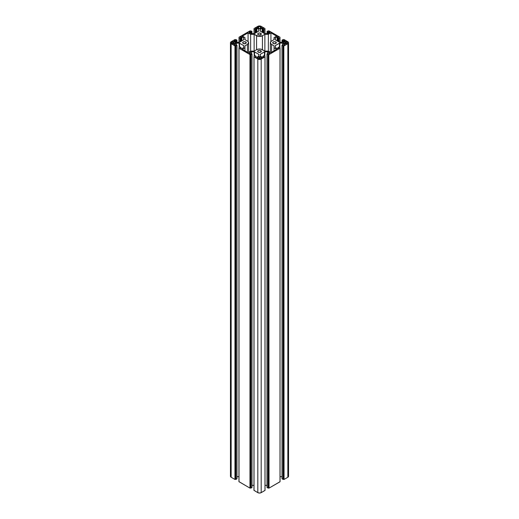 <?xml version="1.0" encoding="UTF-8"?>
<svg xmlns="http://www.w3.org/2000/svg" width="519" height="519" viewBox="0 0 519 519"><rect width="100%" height="100%" fill="white"/><g stroke="black" fill="none" stroke-linecap="round" stroke-linejoin="round"><path stroke-width="0.78" d="M258.222 34.786A1.804 1.044 180 0 1 257.696 34.046A1.804 1.044 180 0 1 258.812 33.086A1.804 1.044 180 0 1 260.778 33.313L260.778 34.786L260.778 33.313A1.804 1.044 180 0 1 261.304 34.046A1.804 1.044 180 0 1 260.188 35.013A1.804 1.044 180 0 1 258.222 34.786L257.729 33.845L258.494 33.184L260.188 33.086L261.271 33.845L260.506 34.916L258.222 34.786M243.203 43.46A1.804 1.044 180 0 1 242.678 42.72A1.804 1.044 180 0 1 243.787 41.76A1.804 1.044 180 0 1 245.759 41.981L245.759 43.46L245.759 41.981A1.804 1.044 180 0 1 246.285 42.72A1.804 1.044 180 0 1 245.169 43.687A1.804 1.044 180 0 1 243.203 43.46L242.71 42.519L243.476 41.851L245.169 41.76L246.253 42.519L245.487 43.59L243.203 43.46M258.222 52.127A1.804 1.044 180 0 1 257.696 51.394A1.804 1.044 180 0 1 258.812 50.427A1.804 1.044 180 0 1 260.778 50.654L260.778 52.127L260.778 50.654A1.804 1.044 180 0 1 261.304 51.394A1.804 1.044 180 0 1 260.188 52.354A1.804 1.044 180 0 1 258.222 52.127L257.729 51.186L258.494 50.525L260.188 50.427L261.271 51.186L260.506 52.257L258.222 52.127M273.241 43.46A1.804 1.044 180 0 1 272.715 42.72A1.804 1.044 180 0 1 273.831 41.76A1.804 1.044 180 0 1 275.797 41.981L275.797 43.46L275.797 41.981A1.804 1.044 180 0 1 276.322 42.72A1.804 1.044 180 0 1 275.213 43.687A1.804 1.044 180 0 1 273.241 43.46L272.747 42.519L273.513 41.851L275.213 41.76L276.29 42.519L276.186 43.122L275.213 43.687L273.241 43.46M286.086 43.849L285.333 43.849L285.333 41.591L285.333 43.849L283.757 42.934L286.086 43.849L286.086 41.591L286.086 43.849L287.098 43.265L287.098 42.182L287.098 43.265L286.086 43.849M283.757 42.506L283.757 42.934L283.757 42.506L285.333 41.591L287.098 42.182A1.33 0.766 180 0 1 287.487 42.72A1.33 0.766 180 0 1 287.098 43.265L287.383 42.428L285.911 41.526L283.757 42.506L283.757 42.934L283.757 42.506M257.547 57.635L258.559 58.653L257.392 57.849L259.124 56.727L257.547 57.635M259.124 58.848L259.124 56.727L259.876 56.727L259.876 58.848L259.876 56.727L261.608 57.849L260.441 58.653A1.33 0.766 180 0 1 258.559 58.653L260.006 58.822L261.57 57.966L259.701 56.655L259.124 56.727L259.124 58.848M233.667 41.591L233.667 43.849L232.914 43.849L232.914 41.591L233.667 41.591L233.667 43.849L231.902 43.265A1.33 0.766 180 0 1 231.513 42.72A1.33 0.766 180 0 1 231.902 42.182L231.902 43.265L231.617 43.012L231.902 42.182L231.902 43.265L232.914 43.849L232.914 41.591L231.902 42.182L233.291 41.501L235.243 42.506L233.667 41.591M235.243 42.934L235.243 42.506L235.36 42.837L233.667 43.849L235.243 42.934M261.453 27.371L261.453 27.805L260.441 26.787L260.441 28.389L260.441 26.787L261.453 27.805L261.453 27.371M259.876 28.72L261.453 27.805L259.124 28.72L257.392 27.591L258.559 26.787L258.559 28.389L258.559 26.787A1.33 0.766 180 0 1 260.441 26.787L258.994 26.625L257.392 27.591L259.876 28.72M256.574 49.701A4.139 2.394 180 0 1 262.426 49.701L262.426 35.74A4.139 2.394 180 0 1 256.574 35.74L254.135 34.332L250.645 34.332L248.069 32.846L242.399 36.122L248.069 32.846L248.069 41.526L248.069 32.846L250.645 34.332L250.645 51.109L254.135 51.109L256.574 49.701L256.574 35.74L256.574 49.701L254.135 51.109L254.135 34.332L254.135 51.109L250.645 51.109L250.645 34.332L254.135 34.332L258.689 36.395L262.426 35.74L262.426 49.701L264.865 51.109L264.865 34.332L262.426 35.74L264.865 34.332L264.865 51.109L268.355 51.109L268.355 34.332L264.865 34.332L268.355 34.332L268.355 51.109L270.931 52.594L268.355 51.109L264.865 51.109L261.083 49.182L258.689 49.045L256.574 49.701M248.069 52.594L250.645 51.109L248.069 52.594L242.399 49.324L248.069 52.594M242.399 49.324L244.974 47.832L244.974 50.81L244.974 45.821L247.407 44.413L247.407 52.218L247.407 44.413L248.62 42.72A4.139 2.394 180 0 1 247.407 44.413L244.974 45.821L244.974 47.832L242.399 49.324M247.407 41.027A4.139 2.394 180 0 1 248.62 42.72L247.926 41.39L244.974 39.626L244.974 37.608L242.399 36.122L244.974 37.608L244.974 39.626L247.407 41.027M270.931 41.526L270.931 32.846L268.355 34.332L270.931 32.846L276.601 36.122L274.026 37.608L274.026 39.626L271.074 41.39L270.38 42.72A4.139 2.394 180 0 1 271.593 41.027L274.026 39.626L274.026 37.608L276.601 36.122L270.931 32.846L270.931 41.526M271.593 44.413A4.139 2.394 180 0 1 270.38 42.72L271.074 44.05L274.026 45.821L274.026 50.81L274.026 47.832L276.601 49.324L270.931 52.594L276.601 49.324L274.026 47.832L274.026 45.821L271.593 44.413L271.593 52.218L271.593 44.413M263.029 29.278L263.477 28.889L262.861 28.097L262.861 32.652L262.861 28.097L263.633 28.675L262.984 29.213L263.029 32.749L263.029 29.278L263.743 29.693L263.029 29.278M263.743 33.158L263.743 29.693L263.743 33.158M263.97 29.693L263.97 33.294L263.97 29.693L264.982 29.109L263.97 29.693M264.982 33.657L264.982 29.109L264.982 33.657M264.982 28.545L261.187 26.352L264.982 28.545M257.813 26.352A2.387 1.382 180 0 1 261.187 26.352L258.585 26.054L254.018 28.545L257.813 26.352M254.018 29.109L255.03 29.693L255.03 33.294L255.257 29.693L254.018 29.109L254.018 33.657L254.018 29.109M255.257 33.158L255.257 29.693L255.971 29.278L255.971 32.749L256.016 29.213L255.257 29.693L255.257 33.158M255.971 29.148L255.367 28.675L256.139 28.097L256.139 32.652L256.139 28.097L256.892 28.097L256.892 32.217L256.892 28.097L258.67 29.129L258.67 31.192L258.67 29.129L258.67 31.192L254.55 33.573L251.345 33.657L254.375 33.638L258.786 31.095L258.67 29.129L256.516 28.007L255.406 28.558L255.971 29.148M251.345 33.657L249.191 32.541L251.345 33.657M249.191 32.107L249.191 32.541L249.814 31.75L249.191 32.107M249.814 32.898L249.814 31.75L250.567 31.75L250.567 33.333L250.567 31.75L251.014 32.009L249.814 31.75L249.814 32.898M251.014 33.592L251.014 32.009L251.014 33.592M251.241 32.009L251.241 33.651L251.241 32.009L251.955 31.601L251.241 32.009M251.955 33.657L251.955 31.601L251.955 33.657M251.955 31.471L250.937 30.887L251.955 31.471M250.567 30.971L250.19 30.887L250.567 30.971M249.963 30.887L239 37.212L249.963 30.887M239 37.777L240.012 38.361L240.012 41.961L240.239 38.361L239 37.777L239 42.331L239 37.777M240.239 41.831L240.239 38.361L240.952 37.952L240.952 41.423L240.998 37.887L240.239 38.361L240.239 41.831M240.952 37.822L240.342 37.342L241.121 36.771L241.121 41.325L241.121 36.771L241.873 36.771L241.873 40.891L241.873 36.771L243.651 37.796L243.651 39.859L243.651 37.796L243.651 39.859L239.531 42.24L236.327 42.331L239.356 42.305L243.768 39.762L243.651 37.796L241.497 36.68L240.388 37.225L240.952 37.822M236.327 42.331L234.173 41.215L236.327 42.331M234.173 40.78L234.173 41.215L234.796 40.424L234.173 40.78M234.796 41.572L234.796 40.424L235.548 40.424L235.548 42.007L235.548 40.424L235.996 40.683L234.796 40.424L234.796 41.572M235.996 42.266L235.996 40.683L235.996 42.266M236.223 40.683L236.223 42.324L236.223 40.683L236.936 40.268L236.223 40.683M236.936 42.331L236.936 40.268L236.936 42.331M236.936 40.138L235.918 39.554L236.936 40.138M235.548 39.645L235.172 39.554L235.548 39.645M234.945 39.554L231.15 41.747L234.945 39.554M231.15 43.693A2.387 1.382 180 0 1 230.449 42.72A2.387 1.382 180 0 1 231.15 41.747L230.449 42.72L231.15 43.693L231.15 477.253L231.15 43.693L234.945 45.886L231.15 43.693M230.501 476.007L230.449 476.28A2.387 1.382 0 0 0 231.15 477.253L234.945 479.446L234.945 45.886L235.172 479.446L234.945 45.886L235.321 45.802L235.321 479.355L235.172 45.886L235.548 45.802L235.548 479.355L235.496 45.776L235.548 479.355L235.548 45.802L235.918 479.446L235.697 45.886L236.936 45.302L236.936 478.862L235.918 479.446L235.918 45.886L236.936 45.302L236.936 478.732M236.936 45.172L235.996 44.757L236.936 45.172M235.996 44.757L234.796 45.017L234.017 44.446L235.95 43.2L235.95 44.783L235.95 43.2L236.327 43.109L236.327 44.822L236.327 43.109L239.155 43.109L239.155 47.573L239.155 43.109L239.531 43.2L239.531 47.359L239.531 43.2L243.651 45.581L243.807 47.43L243.768 45.678L239.356 43.135L235.95 43.2L234.017 44.446L234.964 45.088L235.996 44.757M238.954 476.669L236.982 476.669L238.954 476.669M243.807 47.43L241.873 48.669L243.807 47.43M241.873 48.669L240.498 48.312L241.873 48.669M240.498 47.878L240.498 48.312L240.952 47.618L240.498 47.878M240.952 48.572L240.952 47.618L240.952 48.572M240.952 47.489L240.239 47.08L240.952 47.489M240.012 47.08L239 47.664L240.012 47.08M239 48.228L239 481.788L239 48.228L249.963 54.56L239 48.228M239 481.658L249.963 488.113L249.963 54.56L250.19 488.113L249.963 54.56L250.34 54.469L250.34 488.029L250.19 54.56L250.567 54.469L250.34 488.029L250.515 54.45L250.567 488.029L250.567 54.469L250.937 488.113L250.716 54.56L251.955 53.97L251.955 487.529L250.937 488.113L250.937 54.56L251.955 53.97L251.955 487.399M251.955 53.84L251.014 53.431L251.955 53.84M251.014 53.431L249.814 53.691L249.036 53.113L250.969 51.874L250.969 53.457L250.969 51.874L251.345 51.783L251.345 53.489L251.345 51.783L254.174 51.783L254.174 56.247L254.174 51.783L254.55 51.874L254.55 56.026L254.55 51.874L258.67 54.248L258.825 56.097L258.786 54.352L254.375 51.803L250.969 51.874L249.036 53.113L249.983 53.755L251.014 53.431M253.973 485.343L252 485.343L253.973 485.343M258.825 56.097L256.892 57.343L258.825 56.097M256.892 57.343L255.523 56.986L256.892 57.343M255.523 56.552L255.523 56.986L255.971 56.292L255.523 56.552M255.971 57.246L255.971 56.292L255.971 57.246M255.971 56.162L255.257 55.747L255.971 56.162M255.03 55.747L254.018 56.337L255.03 55.747M254.018 56.895L254.018 490.455L254.018 56.895L257.813 59.088L254.018 56.895M254.018 490.325L257.813 492.648L257.813 59.088L257.813 492.648A2.387 1.382 0 0 0 261.187 492.648L261.187 59.088A2.387 1.382 180 0 1 257.813 59.088L259.5 59.49L261.187 59.088L261.187 492.648L264.982 490.455L264.982 56.895L261.187 59.088L264.982 56.895L264.982 490.325M264.982 56.337L263.743 55.747L264.982 56.337M263.743 55.747L262.984 56.227L263.743 55.747M263.029 56.292L263.633 56.766L262.861 57.343L260.33 56.318L260.33 54.248L260.33 56.318L260.33 54.248L264.45 51.874L264.45 56.026L264.45 51.874L264.826 51.783L264.826 56.247L264.826 51.783L267.655 51.783L264.625 51.803L260.214 54.352L260.33 56.318L262.484 57.434L263.594 56.882L263.029 56.292L263.029 57.246L263.029 56.292M265.027 485.343L267 485.343L265.027 485.343M267.655 53.489L267.655 51.783L268.031 51.874L268.031 53.457L268.031 51.874L269.809 52.899L267.655 51.783L267.655 53.489M269.809 53.334L269.809 52.899L269.186 53.691L269.809 53.334M269.186 53.691L267.986 53.431L269.186 53.691M267.759 53.431L267.045 53.84L267.759 53.431M267.045 53.97L267.045 487.529L267.045 53.97L268.064 54.56L267.045 53.97M267.045 487.399L268.064 488.113L268.064 54.56L268.064 488.113L268.064 54.56L268.284 488.113L268.433 54.469L268.433 488.029L268.433 54.469L268.66 488.029L268.66 54.469L268.81 488.113L268.81 54.56L269.037 488.113L280.001 481.788L280.001 48.228L269.037 54.56L280.001 48.228L280.001 481.658M280.001 47.664L278.761 47.08L280.001 47.664M278.761 47.08L278.002 47.553L278.761 47.08M278.048 47.618L278.658 48.098L277.879 48.669L275.349 47.644L275.349 45.581L275.349 47.644L275.349 45.581L279.469 43.2L279.469 47.359L279.469 43.2L279.845 43.109L279.845 47.573L279.845 43.109L282.673 43.109L279.644 43.135L275.232 45.678L275.349 47.644L277.503 48.76L278.612 48.215L278.048 47.618L278.048 48.572L278.048 47.618M280.046 476.669L282.018 476.669L280.046 476.669M282.673 44.822L282.673 43.109L283.05 43.2L283.05 44.783L283.05 43.2L284.827 44.225L282.673 43.109L282.673 44.822M284.827 44.66L284.827 44.225L284.204 45.017L284.827 44.66M284.204 45.017L283.004 44.757L284.204 45.017M282.777 44.757L282.064 45.172L282.777 44.757M282.064 45.302L282.064 478.862L282.064 45.302L283.082 45.886L282.064 45.302M282.064 478.732L283.082 479.446L283.082 45.886L283.303 479.446L283.303 45.886L283.452 479.355L283.303 45.886L283.679 45.802L283.679 479.355L283.504 45.776L283.679 479.355L283.679 45.802L283.828 479.446L283.828 45.886L284.055 479.446L287.85 477.253L287.85 43.693L284.055 45.886L287.85 43.693L287.85 477.253A2.387 1.382 0 0 0 288.551 476.28L288.499 476.007M287.85 41.747A2.387 1.382 180 0 1 288.551 42.72A2.387 1.382 180 0 1 287.85 43.693L288.499 42.993L288.363 42.195L284.055 39.554L287.85 41.747M283.828 39.554L283.082 39.554L283.828 39.554M283.082 39.554L282.018 40.203L283.082 39.554M282.064 40.268L282.777 40.683L282.777 42.324L283.004 40.683L282.064 40.268L282.064 42.331L282.064 40.268M283.004 42.266L283.004 40.683L283.452 40.424L283.452 42.007L283.452 40.424L284.204 40.424L284.204 41.572L284.204 40.424L284.983 40.995L283.05 42.24L279.469 42.24L275.349 39.859L275.193 38.017L275.232 39.762L275.349 37.796L275.349 39.859L279.644 42.305L283.05 42.24L284.937 41.118L284.204 40.424L283.004 40.683L283.004 42.266M275.193 38.017L277.127 36.771L275.193 38.017M277.127 40.891L277.127 36.771L277.879 36.771L277.879 41.325L277.879 36.771L278.502 37.128L277.503 36.68L277.127 36.771L277.127 40.891M278.502 37.563L278.502 37.128L278.048 37.822L278.502 37.563M278.048 37.952L278.048 41.423L278.048 37.952L278.761 38.361L278.048 37.952M278.761 41.831L278.761 38.361L278.761 41.831M278.988 38.361L278.988 41.961L278.988 38.361L280.001 37.777L278.988 38.361M280.001 42.331L280.001 37.777L280.001 42.331M280.001 37.212L269.037 30.887L280.001 37.212M268.81 30.887L268.064 30.887L268.81 30.887M268.064 30.887L267 31.536L268.064 30.887M267.045 31.601L267.759 32.009L267.759 33.651L267.986 32.009L267.045 31.601L267.045 33.657L267.045 31.601M267.986 33.592L267.986 32.009L268.433 31.75L268.433 33.333L268.433 31.75L269.186 31.75L269.186 32.898L269.186 31.75L269.964 32.327L268.031 33.573L264.45 33.573L260.33 31.192L260.175 29.343L260.214 31.095L260.33 29.129L260.33 31.192L264.625 33.638L268.031 33.573L269.919 32.444L269.186 31.75L267.986 32.009L267.986 33.592M260.175 29.343L262.108 28.097L260.175 29.343M262.108 32.217L262.108 28.097L262.861 28.097L262.484 28.007L262.108 28.097L262.108 32.217M230.449 42.72L230.449 476.28L231.15 477.253L234.945 479.446L236.969 478.758M238.967 481.684L249.963 488.113L251.987 487.432M253.986 490.358L257.813 492.648L259.5 493.05L261.187 492.648L265.014 490.358M267.013 487.432L269.037 488.113L280.033 481.684M282.031 478.758L284.055 479.446L287.85 477.253L288.551 476.28L288.551 42.72M248.62 42.72L248.62 52.276M270.38 42.72L270.38 52.276M236.982 45.237L236.982 478.797M240.998 47.553L240.998 48.598M238.954 48.163L238.954 481.723M252 53.905L252 487.464M256.016 56.227L256.016 57.272M253.973 56.831L253.973 490.39M265.027 56.831L265.027 490.39M262.984 56.227L262.984 57.272M267 53.905L267 487.464M280.046 48.163L280.046 481.723M278.002 47.553L278.002 48.598M282.018 45.237L282.018 478.797"/></g></svg>
